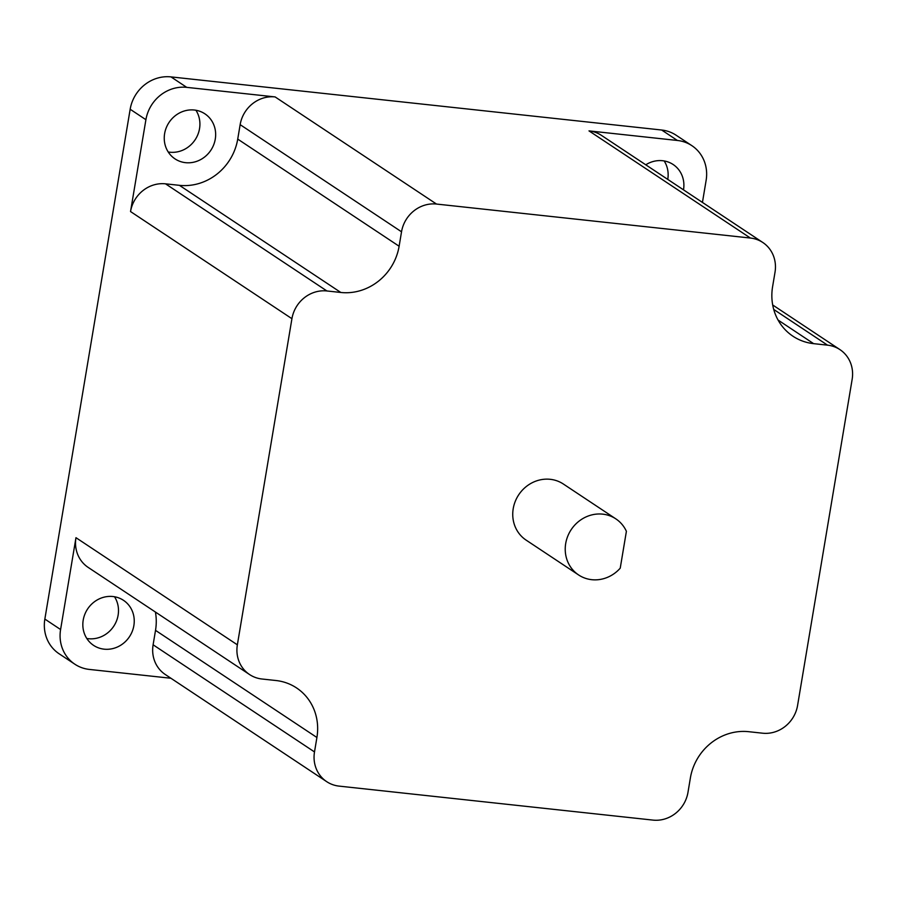 <?xml version="1.0" encoding="UTF-8"?>
<svg xmlns="http://www.w3.org/2000/svg" width="897" height="897" viewBox="0 0 897 897"><rect width="100%" height="100%" fill="white"/><g stroke="black" fill="none" stroke-linecap="round" stroke-linejoin="round"><path stroke-width="1.35" d="M591.751 579.686A33.66 31.249 123.6 0 0 620.231 568.171L626.398 531.316A33.66 31.249 123.6 0 0 615.858 518.881A33.66 31.249 123.6 0 0 602.728 514.149A33.66 31.249 123.6 0 0 567.711 536.305A33.66 31.249 123.6 0 0 578.621 574.966A33.66 31.249 123.6 0 0 591.751 579.686M615.858 518.881L563.372 484.032A33.66 31.249 123.6 0 0 550.242 479.312A33.66 31.249 123.6 0 0 515.226 501.468A33.66 31.249 123.6 0 0 526.135 540.129L578.621 574.966M195.927 110.253A27.033 25.105 -56.4 0 1 195.58 139.069A27.033 25.105 -56.4 0 1 169.802 152.21A27.033 25.105 -56.4 0 1 168.221 151.997M185.544 162.671A27.033 25.105 -56.4 0 1 174.993 158.87A27.033 25.105 -56.4 0 1 166.237 127.823A27.033 25.105 -56.4 0 1 194.357 110.028A27.033 25.105 -56.4 0 1 204.897 113.829A27.033 25.105 -56.4 0 1 213.665 144.877A27.033 25.105 -56.4 0 1 185.544 162.671M645.762 164.801A27.033 25.105 -56.4 0 1 662.591 160.72A27.033 25.105 -56.4 0 1 673.142 164.51A27.033 25.105 -56.4 0 1 683.503 189.85M114.513 596.752A27.033 25.105 -56.4 0 1 114.166 625.568A27.033 25.105 -56.4 0 1 88.388 638.709A27.033 25.105 -56.4 0 1 86.807 638.485M104.13 649.17A27.033 25.105 -56.4 0 1 93.58 645.369A27.033 25.105 -56.4 0 1 84.823 614.322A27.033 25.105 -56.4 0 1 112.944 596.527A27.033 25.105 -56.4 0 1 123.494 600.328A27.033 25.105 -56.4 0 1 132.251 631.376A27.033 25.105 -56.4 0 1 104.13 649.17M237.357 644.82A31.81 29.534 123.6 0 0 249.568 674.544A31.81 29.534 123.6 0 0 261.98 679.007L275.884 680.509A53.013 49.223 -56.4 0 1 296.571 687.943A53.013 49.223 -56.4 0 1 316.91 737.491L314.499 751.933A31.81 29.534 123.6 0 0 326.699 781.657A31.81 29.534 123.6 0 0 339.111 786.12L652.994 820.105A31.81 29.534 123.6 0 0 687.977 792.365L690.387 777.912A53.013 49.223 -56.4 0 1 748.692 731.694L762.596 733.197A31.81 29.534 123.6 0 0 797.579 705.457L852.15 379.341A31.81 29.534 123.6 0 0 839.94 349.617A31.81 29.534 123.6 0 0 827.527 345.154L813.624 343.652A53.013 49.223 -56.4 0 1 792.948 336.218A53.013 49.223 -56.4 0 1 772.597 286.67L775.019 272.217A31.81 29.534 123.6 0 0 762.809 242.493A31.81 29.534 123.6 0 0 750.397 238.041L436.514 204.056A31.81 29.534 123.6 0 0 401.531 231.796L399.12 246.238A53.013 49.223 -56.4 0 1 340.815 292.467L326.912 290.964A31.81 29.534 123.6 0 0 291.929 318.693L237.357 644.82L75.965 537.684L60.592 629.537A37.102 34.456 123.6 0 0 74.843 664.206A37.102 34.456 123.6 0 0 89.319 669.42L170.923 678.255M74.843 664.206L59.09 653.756A37.102 34.456 -56.4 0 1 44.85 619.076L60.592 629.537M436.514 204.056L275.121 96.921L186.722 87.357A37.102 34.456 123.6 0 0 145.908 119.705L130.166 109.255L44.85 619.076M130.166 109.255A37.102 34.456 -56.4 0 1 170.979 76.895L186.722 87.357M702.441 202.419L706.13 180.353A37.102 34.456 123.6 0 0 691.89 145.673A37.102 34.456 123.6 0 0 677.403 140.47L661.661 130.02L170.979 76.895M661.661 130.02A37.102 34.456 -56.4 0 1 676.136 135.223L691.89 145.673M664.172 160.944A27.033 25.105 -56.4 0 1 667.76 179.4M145.908 119.705L130.536 211.557A31.81 29.534 123.6 0 1 165.519 183.829L179.422 185.331A53.013 49.223 -56.4 0 0 237.727 139.102L240.149 124.661A31.81 29.534 123.6 0 1 275.121 96.921M677.403 140.47L589.004 130.895A31.81 29.534 123.6 0 1 601.416 135.357L762.809 242.493M155.416 612.046A53.013 49.223 -56.4 0 1 155.517 630.356L153.107 644.797A31.81 29.534 123.6 0 0 165.306 674.522L326.699 781.657M75.965 537.684A31.81 29.534 123.6 0 0 88.175 567.409L249.568 674.544M750.397 238.041L589.004 130.895M291.929 318.693L130.536 211.557M316.91 737.491L155.517 630.356M314.499 751.933L153.107 644.797M827.527 345.154L773.719 309.431M813.624 343.652L778.058 320.038M401.531 231.796L240.149 124.661M399.12 246.238L237.727 139.102M340.815 292.467L179.422 185.331M326.912 290.964L165.519 183.829M839.94 349.617L772.698 304.98"/></g></svg>
